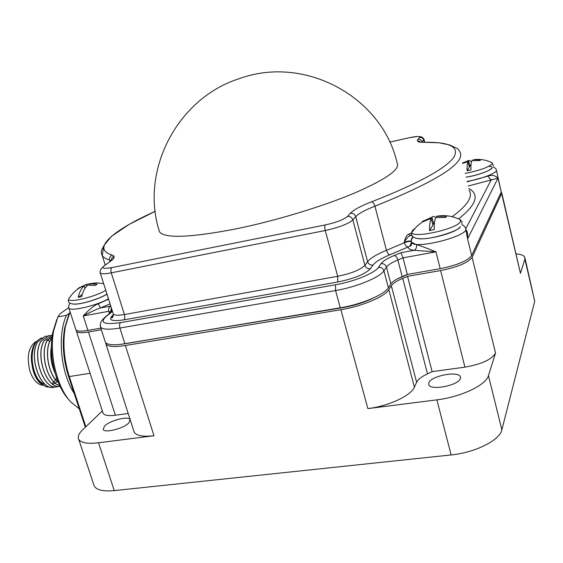 <?xml version="1.0" encoding="UTF-8"?>
<svg xmlns="http://www.w3.org/2000/svg" width="563" height="563" viewBox="0 0 563 563"><rect width="100%" height="100%" fill="white"/><g stroke="black" fill="none" stroke-linecap="round" stroke-linejoin="round"><path stroke-width="0.84" d="M93.775 484.637L94.218 485.982C96.554 490.07 103.226 491.619 114.254 490.619L98.532 442.771L153.988 435.741L125.387 345.513L340.889 309.713C361.622 306.42 384.972 296.574 388.829 289.713L391.348 285.758C392.988 283.358 396.781 280.895 402.735 278.368L407.528 276.342L440.632 270.564C457.62 267.094 468.12 262.71 472.118 257.397L501.619 193.524L501.246 192.011M525.012 258.234L534.73 301.233L501.858 429.815C499.874 440.203 475.144 452.659 451.125 454.939L114.254 490.619M102.36 410.955L82.768 429.682C78.841 433.475 77.483 436.663 78.693 439.246C80.868 442.842 87.483 444.024 98.532 442.771M85.843 426.74L69.284 376.556C63.872 359.335 62.584 342.642 65.399 326.47L70.072 311.811M85.33 427.226L68.404 375.936C63.218 359.447 61.979 343.444 64.689 327.94L68.813 314.626M69.418 313.204L66.518 315.315C57.109 334.936 60.677 372.79 74.196 393.495M79.27 408.865L70.727 401.905C56.954 387.274 49.037 354.43 53.675 330.748L57.855 316.906L60.121 313.739L68.686 307.595M69.08 399.969L68.644 399.463C55.723 385.725 48.327 355.042 52.676 332.846L56.757 319.524M66.518 315.315L57.855 316.906M51.465 348.821C50.388 356.126 51.374 363.381 54.407 370.581M55.104 373.163C51.05 364.177 49.833 355.105 51.458 345.942M51.451 346.435C50.001 355.246 51.17 363.98 54.956 372.643M51.824 339.074L50.564 339.876C44.273 350.559 48.404 374.634 58.285 382.347M43.963 341.023L51.852 335.02L43.963 341.023C35.04 355.485 46.687 389.35 60.086 386.366M59.692 385.549C47.412 382.981 39.494 353.163 47.215 340.46L52.134 336.329M58.341 382.488C48.369 374.909 44.139 350.636 50.466 339.897L51.88 338.511M44.055 341.009C35.166 355.415 46.701 389.188 60.079 386.359M52.317 334.999L51.852 335.02M50.698 335.703L48.65 335.583L40.818 341.572C31.753 356.175 43.738 390.314 57.236 386.802L57.912 386.352M52.021 337.202L47.306 340.446C39.621 353.092 47.44 382.777 59.671 385.5M57.236 386.802L57.145 386.816C43.647 390.328 31.655 356.196 40.726 341.586L48.65 335.583M37.651 378.66C40.036 381.904 42.64 383.903 45.469 384.656M51.979 383.558L53.9 381.946M53.949 381.89L55.603 379.715M55.653 379.638L56.237 378.625M49.748 341.389L47.672 340.214M47.51 340.143L46.06 339.721M53.527 383.91L55.16 383.072M55.223 383.03L57.137 381.397M35.047 343.219L34.16 344.626C30.536 352.016 30.402 361.066 33.759 371.763C36.363 378.772 39.966 383.509 44.568 385.972M37.496 342.149L45.448 336.146L37.496 342.149C28.382 356.745 40.374 390.828 53.921 387.316L54.681 386.851M37.587 342.135C28.474 356.731 40.466 390.813 54.013 387.302M42.816 337.8L40.466 338.391L37.024 340.981L35.265 343.5C31.387 351.354 31.134 360.82 34.519 371.89C37.39 379.758 41.359 384.74 46.426 386.858L51.324 387.337M42.647 384.944L39.607 382.692L43.421 385.324M56.511 379.089L56.772 378.54M39.607 382.692C35.912 378.646 33.456 373.206 32.232 366.358M47.496 336.266L45.448 336.146M37.024 340.981L40.466 338.391M43.33 385.282C37.791 384.972 33.393 380.447 30.128 371.707C26.419 357.118 28.305 347.104 35.793 341.657L36.778 341.269M76.329 330.214L76.434 331.34C77.581 332.923 81.586 333.148 88.461 332.015L101.361 329.763M105.619 342.635L105.921 344.021C107.843 346.724 114.331 347.223 125.387 345.513M120.573 344.373L342.248 307.764C354.176 305.653 364.704 302.331 373.818 297.799M407.985 274.329L397.295 278.917M111.664 310.199L111.115 312.029M102.909 412.644L103.128 413.312C104.444 415.438 108.525 416.078 115.366 415.227L128.188 413.46M133.783 430.92L134.177 432.138C136.38 435.769 142.981 436.965 153.988 435.741M104.528 426.071C109.82 420.406 128.723 415.642 130.116 419.639L128.913 422.813C123.909 428.492 104.486 433.447 103.184 429.4L104.528 426.071M495.524 353.001C491.907 359.468 481.703 364.184 464.918 367.146L432.138 371.65L427.486 373.839C421.701 376.556 418.084 379.378 416.627 382.312L414.403 387.168C411.074 395.627 388.421 406.197 367.871 408.604L436.874 399.85C461.027 397.021 486.172 385.008 488.452 375.605L495.524 353.001L472.118 257.397M428.816 382.749C431.04 375.894 458.282 370.616 460.351 376.71L460.379 378.533C458.641 385.437 430.625 390.891 428.781 384.747L428.816 382.749M432.138 371.65L407.528 276.342M501.76 192.968L520.465 273.294L524.871 259.226L524.793 257.291C523.871 255.461 520.979 254.293 516.13 253.807M112.438 315.801L113.156 316.392M112.368 316.371L112.924 316.807M75.752 329.249L75.914 329.756C77.054 331.325 81.058 331.544 87.927 330.404L100.847 328.145M105.084 341.375L105.387 342.304C107.308 344.992 113.817 345.478 124.909 343.761L340.284 307.806C361.073 304.492 384.508 294.632 388.386 287.784L390.856 283.921C392.488 281.549 396.268 279.114 402.186 276.609L407.302 274.448L440.189 268.685C457.17 265.208 467.656 260.831 471.667 255.553L501.26 191.983L496.418 170.336M159.561 231.942C139.631 171.652 176.627 98.462 239.472 78.581C305.23 54.681 382.235 97.174 397.126 162.925C400.483 169.238 385.951 179.421 353.543 193.475C321.586 206.832 275.166 220.858 236.34 228.817C190.73 237.6 165.142 238.642 159.561 231.942L158.949 229.866M411.293 241.45L411.419 239.043L412.904 237.086C412.278 236.692 411.729 238.1 411.264 241.309C409.984 240.711 407.64 241.041 404.241 242.294C405.451 237.347 406.972 234.644 408.787 234.187L411.602 232.885M467.163 181.793L488.191 176.071C491.788 174.699 495.053 175.389 497.988 178.14L467.586 238.888L465.714 229.148M416.493 244.701C418.781 245.137 425.269 247.523 435.959 251.851L403.009 257.84L400.94 252.738L414.016 250.331C416.099 249.191 416.923 247.312 416.493 244.701L411.504 242.322C414.115 250.218 471.33 235.447 465.51 228.311C466.164 228.05 462.666 224.405 461.899 224.7M411.293 241.654C409.822 241.182 407.506 241.534 404.354 242.723L404.241 242.294C406.542 238.459 408.492 236.214 410.082 235.552L408.787 234.187M439.464 215.995L436.55 216.262L446.501 216.276L445.755 217.515L435.769 217.494C434.685 219.873 434.157 223.926 434.193 229.655L429.534 230.541C429.52 224.82 430.069 220.766 431.181 218.388L422.222 222.068L422.623 221.372L431.976 217.156C433.031 216.044 434.291 216.171 435.755 217.529M431.181 218.388L432.884 225.2L429.534 230.541M434.523 222.589L433.679 223.94L432.623 224.144M431.976 217.156L433.679 223.94M423.052 220.83L423.228 221.512M436.55 216.262L436.832 217.374M100.13 272.443L100.256 272.935C101.256 274.068 104.922 274.033 111.263 272.837L325.259 230.527C338.982 227.48 348.173 223.947 352.846 219.936L355.703 216.72C358.744 213.49 365.155 209.978 374.937 206.192L386.45 250.31L404.354 242.723C405.156 245.208 406.43 246.622 408.175 246.967L409.913 246.144L411.483 242.245M103.557 246.573C101.073 250.063 100.636 253.061 102.255 255.581L103.831 245.721L111.214 236.509L129.082 224.44L155.205 211.329C113.262 230.19 90.678 248.726 112.121 255.053C115.492 256.116 114.634 258.445 109.539 262.048L104.69 265.377C101.023 268.305 103.402 269.051 111.847 267.601L325.266 224.94C336.238 222.491 343.613 219.676 347.399 216.488L350.313 213.314C352.959 213.046 354.76 214.186 355.703 216.72L367.625 261.689C370.524 258.037 376.802 254.244 386.45 250.31C387.238 252.822 388.386 254.307 389.885 254.772L408.175 246.967C408.105 248.691 410.047 249.81 414.016 250.331L435.959 251.851L440.189 268.685M407.302 274.448L403.009 257.84L397.872 259.972L402.186 276.609M109.426 313.485L108.729 311.311L110.925 312.472M110.067 303.83L100.467 307.954L110.777 306.075C108.849 307.363 108.173 309.115 108.729 311.311L83.247 315.942C91.002 311.768 96.737 309.108 100.467 307.954L98.265 303.795L108.596 299.199M87.927 330.404L83.247 315.942C89.257 309.376 94.26 305.322 98.265 303.795M95.281 282.957L89.517 283.886L97.23 284.083L95.393 285.385L87.659 285.188C84.936 287.609 82.951 291.43 81.719 296.645L78.194 297.313C79.439 292.098 81.431 288.284 84.176 285.863L78.454 288.129L86.04 284.561L90.763 283.499M82.318 294.386L78.194 297.313M86.04 284.561L86.582 286.25M79.418 287.538L79.538 287.918M77.532 288.847L77.652 289.199M84.176 285.863L84.985 288.369M89.517 283.886L89.883 285.019M468.191 186.029L497.988 178.14L501.26 191.983M471.667 255.553L467.586 238.888C467.902 233.828 467.346 230.844 465.911 229.943M473.757 159.66L480.598 159.702L480.098 160.539L471.808 160.673C471.09 162.355 470.809 165.438 470.957 169.927L467.086 170.737C466.952 166.254 467.248 163.164 467.98 161.482L462.73 163.481M467.98 161.482L469.345 167.141L467.086 170.737M471.034 164.452L469.88 166.289L469.176 166.437M462.603 162.988L469.225 160.293L471.421 161.862M468.522 160.652L469.88 166.289M472.336 159.836L472.512 160.575M90.094 373.29L69.284 376.556L68.404 375.936M115.366 415.227L88.461 332.015M367.871 408.604L340.889 309.713M451.125 454.939L436.874 399.85M414.403 387.168L388.829 289.713M416.627 382.312L391.348 285.758M427.486 373.839L402.735 278.368M464.918 367.146L440.632 270.564M520.465 273.294L501.619 193.524M534.73 301.233L524.871 259.226M501.858 429.815L488.452 375.605M350.313 213.314C353.712 209.802 360.784 205.981 371.524 201.843C417.915 183.622 445.34 168.794 453.799 157.366C459.675 146.866 449.696 141.848 423.883 142.312C418.196 142.348 416.233 141.362 417.985 139.35L419.653 137.52C420.322 136.063 416.711 136.169 408.822 137.829L389.744 142.143M423.883 142.312L425.501 142.263M421.877 142.256L423.995 139.286C423.714 138.428 422.736 137.583 421.075 136.746L417.549 136.464L409.041 137.773M417.985 139.35C420.054 139.089 421.448 139.948 422.144 141.904L422.236 142.27M419.653 137.52C421.708 137.266 423.087 138.118 423.784 140.06L424.319 142.2M408.822 137.829L389.737 142.136M469.282 190.533C473.019 196.797 467.325 205.523 452.18 216.713M371.524 201.843C372.995 202.194 374.135 203.637 374.937 206.192C437.838 180.822 466.15 162.651 459.865 151.679C458.338 149.181 457.163 147.985 456.347 148.097L449.717 144.951L438.901 142.791L423.96 142.284C421.033 142.333 419.21 142.059 418.492 141.475C418.042 140.687 418.921 140.947 421.117 142.249M468.789 188.499C479.852 194.545 476.488 204.658 458.697 218.845M488.775 166.345C499.381 166.599 482.519 174.755 466.044 177.19M493.181 166.922C495.208 167.929 496.249 168.914 496.306 169.871C498.452 172.391 481.829 179.006 467.072 181.42M411.405 241.907L411.609 242.759C411.412 245.201 410.849 246.327 409.913 246.144L411.497 242.512M459.492 227.522C455.207 233.188 425.649 240.767 417.253 238.388M411.504 242.322C411.159 240.661 411.623 238.916 412.904 237.086L413.087 236.96M411.736 235.447L410.082 235.552L411.532 234.884M460.267 226.636C460.323 230.471 430.709 239.965 420.082 238.684C412.531 238.733 410.645 234.729 411.827 232.343L412.207 230.802L414.734 228.543M458.036 218.662L460.281 219.718L460.414 221.59C457.557 228.958 411.961 238.944 411.827 232.343L416.521 226.65L422.278 221.963M112.459 311.374L106.386 316.244C99.236 322.81 103.937 324.942 120.489 322.641L335.548 284.772C353.986 281.655 374.845 273.09 378.477 267.319L381.052 263.653C383.03 261.035 387.471 258.297 394.381 255.447L400.94 252.738M389.885 254.772C381.186 258.34 375.556 261.788 372.988 265.103L370.334 268.783C365 274.209 354.134 278.622 337.737 282.014L123.86 319.868C111.263 321.642 107.639 320.044 112.973 315.062L113.43 314.696M394.381 255.447C395.902 255.919 397.07 257.425 397.872 259.972C391.918 262.435 388.118 264.814 386.45 267.087C385.521 264.582 383.72 263.435 381.052 263.653M390.856 283.921L386.45 267.087L383.924 270.789L388.386 287.784M378.477 267.319C381.165 267.101 382.981 268.262 383.924 270.789C379.955 277.355 356.4 287.088 335.576 290.557L335.548 284.772M340.284 307.806L335.576 290.557L119.926 328.046L124.909 343.761M120.489 322.641C119.469 323.774 119.286 325.576 119.926 328.046C108.828 329.855 102.339 329.496 100.467 326.969L100.2 325.625M106.386 316.244L104.275 317.806M111.136 312.514L109.138 313.887M111.368 307.947L110.51 312.704M108.476 298.819C96.139 305.836 70.037 311.839 68.834 308.01L68.679 307.426M107.174 294.716L106.076 294.632C98.053 299.664 78.32 305.237 72.986 303.992M110.13 261.584L109.658 260.099L111.073 260.859M105.218 264.969L102.255 255.581C103.486 257.432 105.957 258.938 109.658 260.099C109.173 257.763 109.989 256.081 112.121 255.053M109.539 262.048L107.632 263.315M104.69 265.377L101.446 268.46C101.108 267.411 99.44 273.773 100.256 272.935L113.149 313.556M111.847 267.601C110.812 268.614 110.615 270.36 111.263 272.837L124.402 314.527C125.042 316.969 124.859 318.749 123.86 319.868M325.266 224.94C324.619 225.953 324.619 227.811 325.259 230.527L337.701 276.306L337.737 282.014M347.399 216.488C350.073 216.227 351.889 217.374 352.846 219.936L364.915 265.328C365.851 267.84 367.66 268.994 370.334 268.783M113.444 314.935L111.573 317.497C112.178 318.538 112.755 317.384 113.304 314.041C114.38 315.435 118.082 315.597 124.402 314.527L337.701 276.306C351.347 273.47 360.419 269.804 364.915 265.328L367.625 261.689C368.554 264.181 370.341 265.321 372.988 265.103M113.444 314.9L112.973 315.062M106.984 294.132L106.076 294.632M70.234 296.701L68.58 299.277C68.714 303.225 95.302 296.856 105.774 290.311M465.7 228.838L491.365 179.611L489.465 178.555L488.191 176.071M490.95 162.243L492.097 162.806L492.168 163.819C488.459 167.394 479.444 170.582 465.129 173.39M64.689 327.94L65.399 326.47M52.676 332.846L53.675 330.748M34.16 344.626L35.265 343.5M36.581 341.516L35.793 341.657M103.128 413.312L76.434 331.34M134.177 432.138L105.921 344.021M460.351 376.71L460.548 377.491M94.218 485.982L78.693 439.246M424.706 142.157L424.059 139.547M469.183 190.125L469.57 191.089M436.571 216.241C444.904 214.834 452.807 215.995 460.281 219.718L461.885 221.597L461.934 223.771M112.361 311.079L106.006 316.336C99.496 322.163 100.418 323.556 100.467 326.969L105.387 342.304M111.164 312.493L111.974 309.854M112.621 317.18L112.248 316.005M75.914 329.756L68.834 308.01C68.053 307.637 69.502 302.915 70.016 303.232M111.171 260.782C111.847 257.277 112.67 256.066 113.627 257.143C113.93 258.297 112.537 259.937 109.44 262.069L104.591 265.398M106.949 294.013C99.862 298.728 81.867 304.379 74.232 304.076C69.418 303.816 67.532 302.211 68.58 299.277C71.747 293.872 76.104 289.685 81.642 286.708M103.655 283.639L96.815 282.915L89.932 283.668M473.708 159.667C480.211 158.85 486.341 159.899 492.097 162.806L493.42 165.768M492.006 168.034C491.83 169.878 477.91 175.452 466.037 177.141"/></g></svg>
